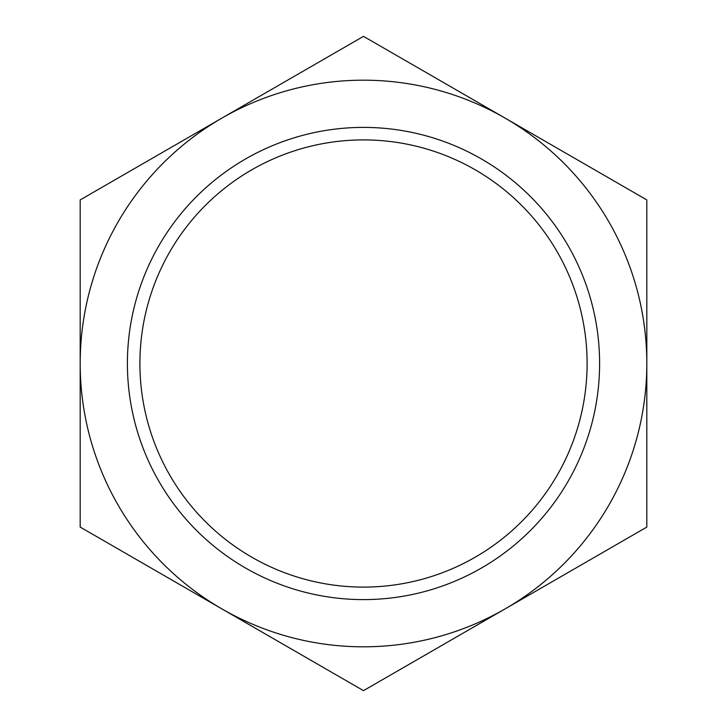 <?xml version="1.0" encoding="UTF-8"?>
<svg xmlns="http://www.w3.org/2000/svg" width="727" height="727" viewBox="0 0 727 727"><rect width="100%" height="100%" fill="white"/><g stroke="black" fill="none" stroke-linecap="round" stroke-linejoin="round"><path stroke-width="1.09" d="M127.398 363.5A236.102 236.102 0 0 1 363.5 127.398A236.102 236.102 0 0 1 599.602 363.5A236.102 236.102 0 0 1 363.5 599.602A236.102 236.102 0 0 1 127.398 363.5M587.098 363.5A223.598 223.598 0 0 0 363.5 139.902A223.598 223.598 0 0 0 139.902 363.5A223.598 223.598 0 0 0 363.5 587.098A223.598 223.598 0 0 0 587.098 363.5M80.179 527.075L363.5 690.65L646.821 527.075L646.821 199.925L363.5 36.35L80.179 199.925L80.179 527.075M221.844 118.137A283.321 283.321 0 0 0 221.844 608.862A283.321 283.321 0 0 0 646.821 363.5A283.321 283.321 0 0 0 221.844 118.137"/></g></svg>
